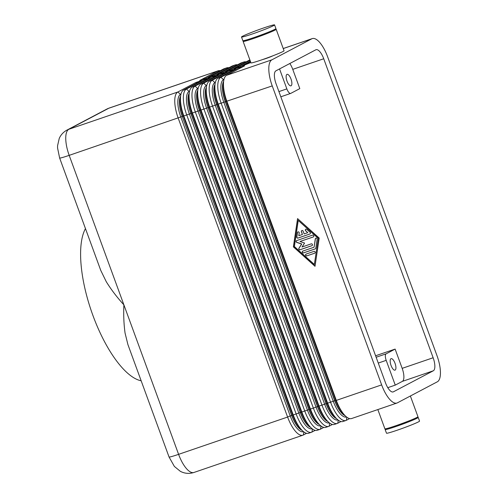 <?xml version="1.0" encoding="UTF-8"?>
<svg xmlns="http://www.w3.org/2000/svg" width="498" height="498" viewBox="0 0 498 498"><rect width="100%" height="100%" fill="white"/><g stroke="black" fill="none" stroke-linecap="round" stroke-linejoin="round"><path stroke-width="0.75" d="M283.231 48.567L311.816 38.788A23.474 8.64 -108.9 0 1 312.271 38.595A23.474 8.64 -108.9 0 1 319.635 42.361A23.474 8.64 -108.9 0 1 327.597 56.728L437.007 355.715A23.474 8.64 -108.9 0 1 440.437 372.473A23.474 8.64 -108.9 0 1 437.337 381.798L397.429 402.826A23.474 8.64 -108.9 0 1 396.968 403.025A23.474 8.64 -108.9 0 1 389.604 399.259A23.474 8.64 -108.9 0 1 381.649 384.886L336.312 400.392A23.474 8.64 71.1 0 0 343.962 414.404A23.474 8.64 71.1 0 0 344.267 414.766A23.474 8.64 71.1 0 0 351.632 418.532L396.968 403.025M306.581 433.31L303.375 434.997A23.474 8.64 -108.9 0 1 302.921 435.196A23.474 8.64 -108.9 0 1 295.557 431.43A23.474 8.64 -108.9 0 1 287.601 417.056L178.595 454.344L69.185 155.357A15.65 0.84 -20.1 0 1 60.955 157.891A15.65 0.84 -20.1 0 1 59.636 158.022L100.77 270.426L106.267 281.706C111.235 289.718 117.111 297.437 123.89 304.851C123.442 314.736 123.834 324.142 125.06 333.069L127.918 344.604L169.052 457.008L174.375 466.433L180.344 471.326C184.683 473.586 189.209 473.972 193.915 472.478A23.474 8.64 -108.9 0 1 186.551 468.711A23.474 8.64 -108.9 0 1 178.595 454.344A15.65 0.84 159.9 0 1 170.372 456.878A15.65 0.84 159.9 0 1 169.052 457.008M289.817 63.514A11.734 4.32 -108.9 0 1 292.756 69.359L323.731 58.764A11.734 4.32 71.1 0 0 319.753 51.58A11.734 4.32 71.1 0 0 316.074 49.7A11.734 4.32 71.1 0 0 315.844 49.794L275.929 70.828A11.734 4.32 71.1 0 0 274.379 75.491A11.734 4.32 71.1 0 0 276.097 83.869L385.508 382.85A11.734 4.32 71.1 0 0 389.486 390.034A11.734 4.32 71.1 0 0 393.171 391.92A11.734 4.32 71.1 0 0 393.401 391.82L392.928 391.982M375.598 355.765L395.126 349.086L402.172 368.346A11.734 4.32 -108.9 0 1 403.89 376.725A11.734 4.32 -108.9 0 1 402.334 381.387L395.256 385.116L386.193 360.353A5.87 2.16 -108.9 0 1 385.334 356.163A5.87 2.16 -108.9 0 1 386.112 353.835L376.139 357.247M402.334 381.387L433.31 370.792A11.734 4.32 71.1 0 0 434.86 366.13A11.734 4.32 71.1 0 0 433.142 357.751L402.172 368.346M292.756 69.359L299.808 88.619L290.795 93.369A5.87 2.16 -108.9 0 1 290.683 93.419A5.87 2.16 -108.9 0 1 288.84 92.479A5.87 2.16 -108.9 0 1 286.848 88.887L278.924 91.595M274.554 29.482A17.604 0.94 159.9 0 1 276.178 29.301A17.604 0.94 159.9 0 1 275.133 30.054A17.604 0.94 159.9 0 1 256.862 37.356A17.604 0.94 159.9 0 1 243.117 41.402A17.604 0.94 159.9 0 1 244.157 40.649A17.604 0.94 159.9 0 1 244.468 40.494M276.178 29.301L284.034 50.765A17.604 0.94 159.9 0 1 282.989 51.518A17.604 0.94 159.9 0 1 264.718 58.82A17.604 0.94 159.9 0 1 250.967 62.86L243.117 41.402M264.818 33.584A5.87 0.311 159.9 0 1 264.812 33.584A5.87 0.311 159.9 0 1 259.744 35.651A5.87 0.311 159.9 0 1 254.553 37.338M242.551 36.248A17.604 0.94 159.9 0 1 260.821 28.946A17.604 0.94 159.9 0 1 274.566 24.9A17.604 0.94 159.9 0 1 273.52 25.653A17.604 0.94 159.9 0 1 255.25 32.955A17.604 0.94 159.9 0 1 241.505 37.001A17.604 0.94 159.9 0 1 242.551 36.248M274.566 24.9L275.911 28.567A17.604 0.94 159.9 0 1 274.865 29.32A17.604 0.94 159.9 0 1 256.595 36.622A17.604 0.94 159.9 0 1 242.843 40.668L241.505 37.001M272.941 55.776A5.87 0.311 159.9 0 1 272.929 55.782A5.87 0.311 159.9 0 1 267.862 57.849A5.87 0.311 159.9 0 1 262.676 59.53M410.371 396.003L417.947 416.695A17.604 0.94 159.9 0 1 416.901 417.449A17.604 0.94 159.9 0 1 398.63 424.75A17.604 0.94 159.9 0 1 384.879 428.797L377.845 409.568M406.854 421.706A5.87 0.311 159.9 0 1 406.841 421.713A5.87 0.311 159.9 0 1 401.774 423.779A5.87 0.311 159.9 0 1 396.589 425.466M416.589 417.61A17.604 0.94 159.9 0 1 418.214 417.43L419.559 421.096A17.604 0.94 159.9 0 1 418.513 421.85A17.604 0.94 159.9 0 1 400.236 429.151A17.604 0.94 159.9 0 1 386.492 433.198L385.147 429.531A17.604 0.94 159.9 0 1 386.193 428.778A17.604 0.94 159.9 0 1 386.504 428.616M418.214 417.43A17.604 0.94 159.9 0 1 417.168 418.183A17.604 0.94 159.9 0 1 398.898 425.485A17.604 0.94 159.9 0 1 385.147 429.531M395.132 370.089A6.063 2.235 -108.9 0 1 395.014 370.139A6.063 2.235 -108.9 0 1 390.992 365.289A6.063 2.235 -108.9 0 1 390.967 358.716A6.063 2.235 -108.9 0 1 391.086 358.66A6.063 2.235 -108.9 0 1 395.101 363.515A6.063 2.235 -108.9 0 1 395.132 370.089M291.087 85.774A6.063 2.235 -108.9 0 1 290.969 85.83A6.063 2.235 -108.9 0 1 286.954 80.981A6.063 2.235 -108.9 0 1 286.923 74.407A6.063 2.235 -108.9 0 1 287.041 74.351A6.063 2.235 -108.9 0 1 291.062 79.201A6.063 2.235 -108.9 0 1 291.087 85.774M223.465 84.654A23.474 8.64 71.1 0 0 226.901 101.411L336.312 400.392L335.752 400.392L226.341 101.411A20.343 7.489 -108.9 0 1 223.384 85.538L223.49 83.091A23.474 8.64 71.1 0 0 223.465 84.654M223.596 81.628A19.559 7.202 71.1 0 0 225.407 101.685L272.232 85.905A23.474 8.64 -108.9 0 1 268.802 69.147A23.474 8.64 -108.9 0 1 271.902 59.822L226.571 75.329A23.474 8.64 71.1 0 0 223.49 83.091M349.602 418.594L346.396 420.281A23.474 8.64 -108.9 0 1 345.942 420.48A23.474 8.64 -108.9 0 1 338.578 416.714A23.474 8.64 -108.9 0 1 330.616 402.34L221.205 103.36A23.474 8.64 -108.9 0 1 217.769 86.602A23.474 8.64 -108.9 0 1 220.875 77.277L238.897 67.778L244.593 65.829L226.571 75.329M231.035 71.382L230.294 70.722L235.99 68.774L217.968 78.273A23.474 8.64 71.1 0 0 214.887 86.036A23.474 8.64 71.1 0 0 214.862 87.598A23.474 8.64 71.1 0 0 218.298 104.35L327.709 403.336A23.474 8.64 71.1 0 0 335.353 417.349A23.474 8.64 71.1 0 0 335.664 417.71A23.474 8.64 71.1 0 0 343.029 421.476L345.942 420.48M340.999 421.532L337.793 423.225A23.474 8.64 -108.9 0 1 337.333 423.425A23.474 8.64 -108.9 0 1 329.975 419.658A23.474 8.64 -108.9 0 1 322.013 405.285L212.602 106.298A23.474 8.64 -108.9 0 1 209.166 89.547A23.474 8.64 -108.9 0 1 212.273 80.222L230.294 70.722M222.432 74.327L221.691 73.667L227.387 71.718L209.359 81.211A23.474 8.64 71.1 0 0 206.284 88.98A23.474 8.64 71.1 0 0 206.259 90.536A23.474 8.64 71.1 0 0 209.689 107.294L319.106 406.281A23.474 8.64 71.1 0 0 326.75 420.293A23.474 8.64 71.1 0 0 327.062 420.648A23.474 8.64 71.1 0 0 334.426 424.414L337.333 423.425M332.396 424.477L329.19 426.17A23.474 8.64 -108.9 0 1 328.73 426.363A23.474 8.64 -108.9 0 1 321.366 422.597A23.474 8.64 -108.9 0 1 313.41 408.229L203.999 109.243A23.474 8.64 -108.9 0 1 200.563 92.485A23.474 8.64 -108.9 0 1 203.67 83.16L221.691 73.667M213.829 77.271L213.088 76.605L218.784 74.663L200.756 84.156A23.474 8.64 71.1 0 0 197.675 91.925A23.474 8.64 71.1 0 0 197.656 93.481A23.474 8.64 71.1 0 0 201.086 110.239L310.503 409.219A23.474 8.64 71.1 0 0 318.147 423.232A23.474 8.64 71.1 0 0 318.459 423.593A23.474 8.64 71.1 0 0 325.823 427.359L328.73 426.363M323.793 427.421L320.588 429.108A23.474 8.64 -108.9 0 1 320.127 429.307A23.474 8.64 -108.9 0 1 312.763 425.541A23.474 8.64 -108.9 0 1 304.807 411.167L195.397 112.187A23.474 8.64 -108.9 0 1 191.96 95.429A23.474 8.64 -108.9 0 1 195.067 86.104L213.088 76.605M205.226 80.215L204.485 79.549L210.181 77.601L192.153 87.1A23.474 8.64 71.1 0 0 189.072 94.863A23.474 8.64 71.1 0 0 189.053 96.425A23.474 8.64 71.1 0 0 192.483 113.183L301.894 412.163A23.474 8.64 71.1 0 0 309.544 426.176A23.474 8.64 71.1 0 0 309.856 426.537A23.474 8.64 71.1 0 0 317.22 430.303L320.127 429.307M315.19 430.365L311.985 432.052A23.474 8.64 -108.9 0 1 311.524 432.252A23.474 8.64 -108.9 0 1 304.16 428.485A23.474 8.64 -108.9 0 1 296.204 414.112L186.787 115.131A23.474 8.64 -108.9 0 1 183.357 98.374A23.474 8.64 -108.9 0 1 186.457 89.049L204.485 79.549M196.617 83.16L195.882 82.494L201.578 80.545L183.55 90.045A23.474 8.64 71.1 0 0 180.469 97.807A23.474 8.64 71.1 0 0 180.45 99.37A23.474 8.64 71.1 0 0 183.88 116.127L293.291 415.108A23.474 8.64 71.1 0 0 300.941 429.12A23.474 8.64 71.1 0 0 301.253 429.481A23.474 8.64 71.1 0 0 308.617 433.248L311.524 432.252M180.955 94.153L180.519 94.383A20.343 7.489 71.1 0 0 180.805 116.986L290.216 415.967L287.601 417.056L178.184 118.076A23.474 8.64 -108.9 0 1 174.754 101.318A23.474 8.64 -108.9 0 1 177.854 91.993L195.882 82.494M297.904 231.912A0.977 0.909 -117.8 0 0 297.511 232.541L296.864 236.886A0.977 0.909 -117.8 0 0 298.115 238.007L310.024 233.936A0.977 0.909 -117.8 0 0 310.08 233.911M309.899 233.998L297.985 238.075A0.977 0.909 62.2 0 1 296.74 236.955L297.381 232.603A0.977 0.909 62.2 0 1 298.819 232.049A0.977 0.909 62.2 0 1 299.205 233.014L298.806 235.728L302.411 234.496L301.402 231.744A0.977 0.909 62.2 0 1 301.807 230.586A0.977 0.909 62.2 0 1 303.126 231.159L304.129 233.911L307.733 232.678L305.654 230.804A0.977 0.909 62.2 0 1 305.778 229.229A0.977 0.909 62.2 0 1 306.812 229.379L310.136 232.373A0.977 0.909 62.2 0 1 309.899 233.998L310.024 233.936M305.84 229.198A0.977 0.909 -117.8 0 0 305.784 230.742L307.733 232.678M301.875 230.555A0.977 0.909 -117.8 0 0 301.533 231.676L302.411 234.496M306.127 254.073A0.977 0.909 -117.8 0 0 306.98 255.816L314.717 253.171A0.977 0.909 -117.8 0 0 314.773 253.152M306.849 255.885A0.977 0.909 62.2 0 1 306.058 254.105A0.977 0.909 62.2 0 1 306.183 254.055L313.921 251.403A0.977 0.909 62.2 0 1 314.711 253.189A0.977 0.909 62.2 0 1 314.593 253.239L306.98 255.816M314.344 264.469L318.334 238.312L298.234 220.446L294.38 246.535L314.344 264.469L318.334 238.312M318.203 238.38L298.234 220.446M319.199 238.044L315.016 266.306L293.384 246.871L297.567 218.61L319.199 238.044M297.667 218.709L293.515 246.803L315.041 266.144M302.796 251.085A0.977 0.909 -117.8 0 0 303.649 252.828L315.365 248.826A0.977 0.909 -117.8 0 0 315.415 248.801M315.234 248.894L303.525 252.897A0.977 0.909 62.2 0 1 302.734 251.117A0.977 0.909 62.2 0 1 302.852 251.06L314.064 247.226L315.302 238.859A0.977 0.909 62.2 0 1 316.74 238.305A0.977 0.909 62.2 0 1 317.133 239.264L315.813 248.178A0.977 0.909 62.2 0 1 315.234 248.894L315.365 248.826M315.825 238.169A0.977 0.909 -117.8 0 0 315.433 238.791L314.064 247.226M300.001 241.511L304.571 243.049L302.012 247.014L311.169 243.883A0.977 0.909 62.2 0 1 311.96 245.67A0.977 0.909 62.2 0 1 311.841 245.719L300.026 249.759A0.977 0.909 62.2 0 1 298.918 248.272L301.639 244.051L296.777 242.42A0.977 0.909 62.2 0 1 296.671 240.59L312.551 235.156A0.977 0.909 62.2 0 1 313.348 236.936A0.977 0.909 62.2 0 1 313.223 236.992L300.126 241.443L313.354 236.924A0.977 0.909 -117.8 0 0 313.41 236.899M296.615 240.609A0.977 0.909 -117.8 0 0 296.901 242.352L301.763 243.983L299.043 248.203A0.977 0.909 -117.8 0 0 300.157 249.691L311.966 245.651A0.977 0.909 -117.8 0 0 312.022 245.632M272.232 85.905L381.649 384.886M141.158 380.789A84.106 30.963 -108.9 0 1 92.914 315.446A84.106 30.963 -108.9 0 1 85.469 228.601M323.731 58.764L433.142 357.751M249.896 59.928L249.728 59.984A23.474 8.64 71.1 0 0 249.274 60.183L231.246 69.683L225.557 71.631L243.578 62.132A23.474 8.64 -108.9 0 1 244.039 61.933L241.125 62.929A23.474 8.64 71.1 0 0 240.671 63.128L222.643 72.627L216.947 74.576L234.975 65.076A23.474 8.64 -108.9 0 1 235.436 64.877L232.522 65.873A23.474 8.64 71.1 0 0 232.068 66.072L214.04 75.565L208.345 77.514L226.372 68.021A23.474 8.64 -108.9 0 1 226.827 67.821L223.919 68.817A23.474 8.64 71.1 0 0 223.459 69.01L205.437 78.51L199.742 80.458L217.769 70.959A23.474 8.64 -108.9 0 1 218.224 70.766A23.474 8.64 -108.9 0 1 220.253 70.704M250.363 61.204L239.855 66.738L234.16 68.687L250.04 60.32M311.816 38.788L271.902 59.822M250.849 62.536L242.763 65.742L250.525 61.652M226.827 67.821A23.474 8.64 -108.9 0 1 228.862 67.759M235.436 64.877A23.474 8.64 -108.9 0 1 237.465 64.815M244.039 61.933A23.474 8.64 -108.9 0 1 246.068 61.877M239.638 68.444L238.897 67.778M395.126 349.086L386.112 353.835M387.786 387.674L395.256 385.116M279.546 68.923L286.848 88.887M433.31 370.792L393.401 391.82M59.636 158.022L57.563 147.956L57.569 145.74L59.243 138.413C60.849 134.802 63.414 132.032 66.931 130.109A15.65 14.523 62.2 0 1 68.855 129.275L108.763 108.247L217.769 70.959L218.504 71.625M66.931 130.109L106.84 109.074A15.65 14.523 62.2 0 1 108.763 108.247A23.474 8.64 -108.9 0 1 109.224 108.047L218.224 70.766M378.268 363.067L386.193 360.353M223.976 79.437L223.54 79.668A20.343 7.489 71.1 0 0 223.826 102.271L225.407 101.685L334.818 400.666L335.752 400.392A20.343 7.489 -108.9 0 0 342.381 412.537L343.962 414.404M214.993 84.573A19.559 7.202 71.1 0 0 216.804 104.624L223.826 102.271L333.237 401.251L334.818 400.666A19.559 7.202 71.1 0 0 344.94 415.494M217.968 78.273L220.875 77.277L223.54 79.668A1.562 1.45 -117.8 0 0 223.87 79.898M346.54 416.963A20.343 7.489 71.1 0 1 333.237 401.251L327.149 403.336L217.738 104.356A20.343 7.489 -108.9 0 1 214.781 88.482L214.887 86.036M215.373 82.382L214.937 82.612A20.343 7.489 71.1 0 0 215.223 105.215L216.804 104.624L326.215 403.61L327.149 403.336A20.343 7.489 -108.9 0 0 333.778 415.481L335.353 417.349M206.39 87.517A19.559 7.202 71.1 0 0 208.195 107.568L215.223 105.215L324.634 404.195L326.215 403.61A19.559 7.202 71.1 0 0 336.337 418.438M209.359 81.211L212.273 80.222L214.937 82.612A1.562 1.45 -117.8 0 0 215.267 82.842M337.937 419.907A20.343 7.489 71.1 0 1 324.634 404.195L318.546 406.281L209.135 107.294A20.343 7.489 -108.9 0 1 206.178 91.42L206.284 88.98M206.763 85.326L206.334 85.556A20.343 7.489 71.1 0 0 206.614 108.159L208.195 107.568L317.612 406.555L318.546 406.281A20.343 7.489 -108.9 0 0 325.175 418.426L326.75 420.293M197.787 90.462A19.559 7.202 71.1 0 0 199.592 110.512L206.614 108.159L316.031 407.14L317.612 406.555A19.559 7.202 71.1 0 0 327.734 421.383M200.756 84.156L203.67 83.16L206.334 85.556A1.562 1.45 -117.8 0 0 206.664 85.781M329.334 422.852A20.343 7.489 71.1 0 1 316.031 407.14L309.943 409.225L200.526 110.239A20.343 7.489 -108.9 0 1 197.575 94.365L197.675 91.925M198.16 88.264L197.725 88.495A20.343 7.489 71.1 0 0 198.011 111.098L199.592 110.512L309.009 409.493L309.943 409.225A20.343 7.489 -108.9 0 0 316.566 421.364L318.147 423.232M189.184 93.4A19.559 7.202 71.1 0 0 190.989 113.457L198.011 111.098L307.428 410.084L309.009 409.493A19.559 7.202 71.1 0 0 319.131 424.321M192.153 87.1L195.067 86.104L197.725 88.495A1.562 1.45 -117.8 0 0 198.055 88.725M320.731 425.796A20.343 7.489 71.1 0 1 307.428 410.084L301.34 412.163L191.923 113.183A20.343 7.489 -108.9 0 1 188.966 97.309L189.072 94.863M189.557 91.209L189.122 91.439A20.343 7.489 71.1 0 0 189.408 114.042L190.989 113.457L300.4 412.437L301.34 412.163A20.343 7.489 -108.9 0 0 307.963 424.308L309.544 426.176M180.575 96.344A19.559 7.202 71.1 0 0 182.386 116.401L189.408 114.042L298.819 413.029L300.4 412.437A19.559 7.202 71.1 0 0 310.528 427.265M183.55 90.045L186.457 89.049L189.122 91.439A1.562 1.45 -117.8 0 0 189.452 91.669M312.128 428.734A20.343 7.489 71.1 0 1 298.819 413.029L292.731 415.108L183.32 116.127A20.343 7.489 -108.9 0 1 180.363 100.254L180.469 97.807M302.093 430.384A19.559 7.202 -108.9 0 1 291.666 415.425L182.256 116.445L69.185 155.357A23.474 8.64 -108.9 0 1 65.748 138.6A23.474 8.64 -108.9 0 1 68.855 129.275L177.854 91.993L180.519 94.383A1.562 1.45 -117.8 0 0 180.849 94.614M303.525 431.679A20.343 7.489 71.1 0 1 290.216 415.967L292.731 415.108A20.343 7.489 -108.9 0 0 299.36 427.253L300.941 429.12M180.606 96.102A19.559 7.202 -108.9 0 0 182.256 116.445L291.797 415.382A19.559 7.202 71.1 0 0 301.919 430.21M303.375 434.997L303.836 431.922M310.696 427.44A19.559 7.202 -108.9 0 1 300.269 412.481L190.859 113.5A19.559 7.202 -108.9 0 1 189.209 93.157M311.985 432.052L312.439 428.977M319.299 424.501A19.559 7.202 -108.9 0 1 308.872 409.543L199.461 110.556A19.559 7.202 -108.9 0 1 197.812 90.213M320.588 429.108L321.042 426.033M327.902 421.557A19.559 7.202 -108.9 0 1 317.481 406.598L208.064 107.612A19.559 7.202 -108.9 0 1 206.415 87.275M329.19 426.17L329.645 423.088M336.511 418.613A19.559 7.202 -108.9 0 1 326.084 403.654L216.674 104.673A19.559 7.202 -108.9 0 1 215.024 84.33M337.793 423.225L338.248 420.15M249.274 60.183L249.909 59.965M240.671 63.128L243.578 62.132L244.319 62.798M232.068 66.072L234.975 65.076L235.716 65.736M223.459 69.01L226.372 68.021L227.113 68.68M345.114 415.668A19.559 7.202 -108.9 0 1 334.687 400.709L225.277 101.729A19.559 7.202 -108.9 0 1 223.627 81.386M346.396 420.281L346.851 417.206M302.921 435.196L193.915 472.478M290.683 93.419L280.828 96.793M106.84 109.074L109.224 108.047M312.271 38.595L283.219 48.53"/></g></svg>
